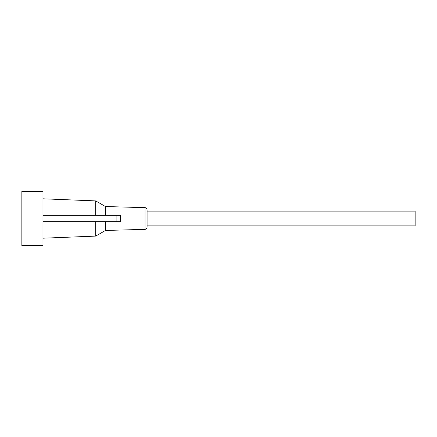 <?xml version="1.0" encoding="UTF-8"?>
<svg xmlns="http://www.w3.org/2000/svg" width="437" height="437" viewBox="0 0 437 437"><rect width="100%" height="100%" fill="white"/><g stroke="black" fill="none" stroke-linecap="round" stroke-linejoin="round"><path stroke-width="0.66" d="M105.475 221.668L105.475 230.463L145.035 229.349L145.035 207.651L105.475 206.537L95.725 200.911L95.725 215.332M105.475 206.537L105.475 215.332M42.957 218.5L42.957 245.589L21.85 245.589L21.85 191.411L42.957 191.411L42.957 218.5M95.725 221.668L95.725 236.089L42.957 238.198M147.089 211.115L415.15 211.115L415.15 225.885L147.089 225.885L147.089 227.24L147.089 209.76C146.958 208.493 146.275 207.793 145.035 207.651M42.957 215.332L120.333 215.332L120.333 221.668L42.957 221.668M116.892 215.332L116.892 221.668M95.725 200.911L42.957 198.802M105.475 230.463L95.725 236.089M145.035 229.349C146.275 229.207 146.958 228.507 147.089 227.24"/></g></svg>

